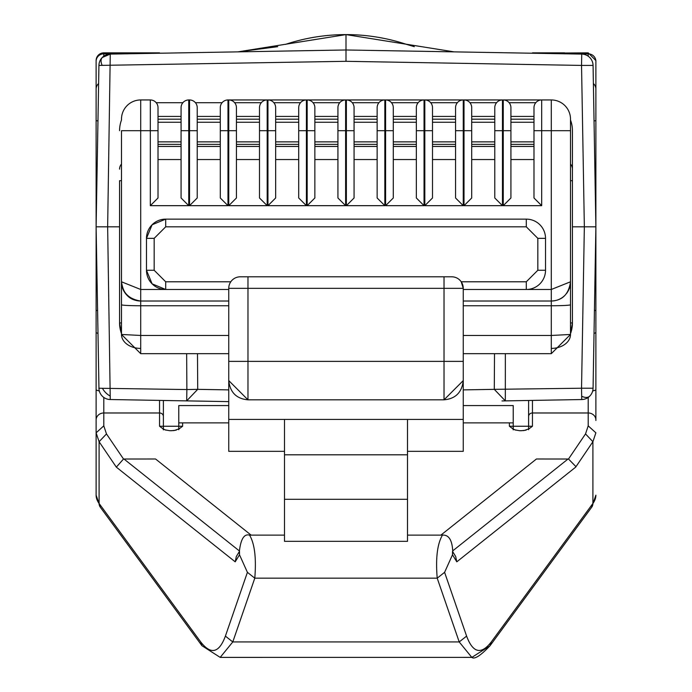 <?xml version="1.0" encoding="UTF-8"?>
<svg xmlns="http://www.w3.org/2000/svg" width="692" height="692" viewBox="0 0 692 692"><rect width="100%" height="100%" fill="white"/><g stroke="black" fill="none" stroke-linecap="round" stroke-linejoin="round"><path stroke-width="1.04" d="M406.835 44.478A192.22 192.22 0 0 0 285.433 44.392A192.22 192.22 0 0 1 406.835 44.478A192.22 192.22 0 0 0 346.009 34.6L237.953 51.865L277.7 46.667M595.881 361.371L595.881 420.485M119.569 226.82L96.119 226.82L98.93 65.42L346 61.311L346 49.98L513.542 52.903M572.431 226.82L587.248 226.82M502.79 52.713L501.985 52.704M189.21 400.928L190.015 400.936M501.985 400.936L502.79 400.928L501.985 400.936M109.466 399.509L186.676 400.884L186.875 389.553L197.713 389.345L186.676 400.884L228.749 401.611L163.39 400.478L163.39 429.879L163.139 428.876L164.99 429.853L169.817 430.727L174.125 430.554L179.02 428.876L178.77 429.732L179.02 428.876M528.61 429.732L528.61 400.478L528.593 429.101M96.119 432.82L103.8 425.857L103.8 412.977A7.69 6.972 0 0 0 96.119 419.94L96.119 495.178A76.89 30.041 0 0 0 99.094 503.465L99.094 441.721L96.119 432.82L96.119 361.38M97.581 310.587L96.119 310.345L96.119 60.55A7.69 7.69 0 0 1 103.8 52.86L127.276 52.86L127.233 53.846M592.707 390.902A7.69 1.73 0 0 0 595.881 389.501L595.881 79.286M127.276 52.86L159.549 52.86L127.276 52.86L127.345 53.794M513.23 429.879L513.23 424.023L513.23 429.879M98.93 65.42A11.53 11.53 0 0 1 110.262 54.088L346 49.98L581.738 54.088A11.53 11.53 0 0 1 593.07 65.42L595.881 226.82L593.476 364.675M346 61.311L581.539 65.42L584.351 226.82L595.881 226.82L593.07 388.221A11.53 11.53 0 0 1 581.738 399.543L502.781 400.928M584.351 226.82L581.539 388.221L581.738 399.543L582.534 399.509M110.322 396.101A11.53 6.66 -135 0 1 102.451 388.298L98.93 388.221A11.53 11.53 0 0 0 110.262 399.543L107.649 226.82L96.119 226.82L98.472 91.872M103.8 56.208L103.8 53.846A7.69 7.491 0 0 0 96.119 61.337L96.119 60.55M572.422 129.914L572.431 180.69L572.431 130.71A30.759 30.759 0 0 0 570.511 120.01L570.511 130.71L551.29 130.71L551.29 99.951A19.22 19.22 -178.8 0 1 570.511 119.18L570.511 304.748A19.22 1.003 180 0 1 551.29 305.752L551.29 335.464L570.511 334.461L551.29 353.681L551.29 335.464L463.251 335.464M140.71 353.681L121.489 334.461L140.71 335.464L140.71 305.752A19.22 1.003 180 0 1 121.489 304.748L121.489 334.461A19.22 13.944 180 0 0 140.71 348.405L140.71 353.681L228.749 353.681M588.2 397.433L588.2 425.857L595.881 432.82L592.906 441.721L575.675 467.135L456.807 561.826L455.673 556.498L452.819 551.844M575.675 467.135L575.64 466.322L568.495 459.021L536.438 458.995L440.882 535.124M452.499 551.481L452.49 554.794L444.593 572.336L437.206 578.166C435.553 558.262 437.301 543.921 442.447 535.124L407.51 535.124M407.51 541.326L284.49 541.326L284.49 499.295L407.51 499.295L407.51 541.326M284.49 535.124L249.553 535.124C254.647 543.635 256.395 557.977 254.794 578.166L247.407 572.336L239.51 554.794L239.501 551.446M452.81 553.159C452.525 540.616 449.073 534.605 442.456 535.124L442.491 535.124M285.433 44.392A192.22 192.22 0 0 1 346 34.6L454.064 51.865M346 34.6L346 49.98M522.659 226.82L526.301 226.82L526.301 219.13L165.699 219.13L152.11 224.762L146.479 238.351L146.479 270.261L152.11 283.85L165.699 289.481A19.22 19.22 0 0 1 146.479 270.261L146.479 238.351A19.22 19.22 0 0 1 165.699 219.13L526.301 219.13A19.22 19.22 0 0 1 545.521 238.351L545.521 270.261L545.521 238.351L537.831 238.351L537.831 270.261L545.521 270.261A19.22 19.22 0 0 1 526.301 289.481L526.301 281.791L461.227 281.791L463.251 288.33L463.251 451.331L407.51 451.331M230.773 281.791L165.699 281.791L154.169 270.261L154.169 238.351L165.699 226.82L169.341 226.82M189.21 52.713L190.015 52.704M102.174 65.342A11.53 6.66 -135 0 1 102.312 57.471L110.262 54.088L102.312 57.471A11.53 11.53 0 0 1 110.262 54.088L107.649 226.82M581.539 65.42L581.738 54.088A11.53 11.53 0 0 1 593.07 65.42L581.539 65.42M96.119 246.43L96.119 360.99M121.489 180.69L119.569 180.69L119.569 322.93L121.489 322.93M140.71 99.951L140.71 130.71L121.489 130.71L121.489 281.791L140.71 289.481L140.71 130.71L150.32 130.71L150.32 205.671L158.01 197.99L158.01 107.641A7.69 7.69 74.9 0 0 150.32 99.951L140.71 99.951A19.22 19.22 -178.2 0 0 121.489 119.18L121.489 120.01A30.759 30.759 0 0 0 119.569 130.71L119.578 129.914M150.32 205.671L188.76 205.671L188.76 130.71L181.079 130.71L181.079 107.641A7.69 7.69 0 0 1 188.76 99.951L189.53 99.951A7.69 7.69 0 0 1 197.22 107.641L197.22 130.71L189.53 130.71L189.53 205.671L227.979 205.671L227.979 130.71L228.749 130.71L228.749 205.671L267.19 205.671L267.19 130.71L267.96 130.71L267.96 205.671L306.4 205.671L306.4 130.71L307.17 130.71L307.17 205.671L345.619 205.671L345.619 130.71L346.381 130.71L346.381 205.671L384.83 205.671L384.83 130.71L385.6 130.71L385.6 205.671L424.04 205.671L424.04 130.71L424.81 130.71L424.81 205.671L463.251 205.671L463.251 130.71L464.021 130.71L464.021 205.671L502.47 205.671L502.47 130.71L503.24 130.71L503.24 205.671L541.68 205.671L541.68 130.71L551.29 130.71L551.29 289.481L570.511 281.791A19.22 19.22 0 0 1 566.497 293.546M228.749 99.951L267.19 99.951L228.749 99.951A7.69 7.69 0 0 1 236.439 107.641L236.439 130.71L228.749 130.71L228.749 99.951L227.979 99.951L227.979 130.71L220.29 130.71L220.29 197.99L227.979 205.671M267.96 99.951L306.4 99.951L267.96 99.951A7.69 7.69 0 0 1 275.65 107.641L275.65 130.71L267.96 130.71L267.96 99.951L267.19 99.951L267.19 130.71L259.5 130.71L259.5 197.99L267.19 205.671M307.17 99.951L345.619 99.951L307.17 99.951A7.69 7.69 0 0 1 314.86 107.641L314.86 130.71L307.17 130.71L307.17 99.951L306.4 99.951L306.4 130.71L298.71 130.71L298.71 197.99L306.4 205.671M346.381 99.951L384.83 99.951L346.381 99.951A7.69 7.69 0 0 1 354.07 107.641L354.07 130.71L346.381 130.71L346.381 99.951L345.619 99.951L345.619 130.71L337.93 130.71L337.93 197.99L345.619 205.671M385.6 99.951L424.04 99.951L385.6 99.951A7.69 7.69 0 0 1 393.29 107.641L393.29 130.71L385.6 130.71L385.6 99.951L384.83 99.951L384.83 130.71L377.14 130.71L377.14 197.99L384.83 205.671M424.81 99.951L463.251 99.951L424.81 99.951A7.69 7.69 0 0 1 432.5 107.641L432.5 130.71L424.81 130.71L424.81 99.951L424.04 99.951L424.04 130.71L416.35 130.71L416.35 197.99L424.04 205.671M464.021 99.951L502.47 99.951L464.021 99.951A7.69 7.69 0 0 1 471.71 107.641L471.71 130.71L464.021 130.71L464.021 99.951L463.251 99.951L463.251 130.71L455.561 130.71L455.561 197.99L463.251 205.671M503.24 99.951L541.68 99.951L503.24 99.951A7.69 7.69 0 0 1 510.921 107.641L510.921 130.71L503.24 130.71L503.24 99.951L502.47 99.951L502.47 130.71L494.78 130.71L494.78 197.99L502.47 205.671M98.973 389.016L96.119 226.82M570.511 322.93L572.431 322.93A30.759 30.759 0 0 1 570.511 333.63L572.431 322.93L572.431 180.69L570.511 180.69M551.29 353.681L463.251 353.681L541.68 353.681L505.35 353.681L505.324 400.884L494.287 389.345L581.539 388.221L593.07 388.221L593.027 389.016M102.451 388.298L186.875 389.553L186.65 353.681M528.61 424.023L528.61 400.478M570.511 164.065A7.69 7.69 0 0 1 572.431 169.151A7.69 7.69 0 0 0 570.511 164.065M121.489 333.63L119.569 322.93A30.759 30.759 0 0 0 121.489 333.63A30.759 30.759 0 0 1 119.569 322.93M121.489 164.065A7.69 7.69 0 0 0 119.569 169.151M163.39 400.478L163.39 429.083L165.933 430.147M532.451 53.232L588.2 52.86L588.2 53.846A7.69 7.491 0 0 1 595.881 61.337L595.881 89.078A7.69 7.491 0 0 0 593.381 83.55M528.688 429.023L532.451 426.246L532.451 412.977A3.841 3.486 180 0 0 528.61 416.463M532.451 52.86L564.724 52.86L564.655 53.794M163.39 416.463A3.841 3.486 180 0 0 159.549 412.977L159.549 426.246L163.312 429.023M463.251 405.581L513.23 405.581L513.23 429.083L515.774 430.147M513.23 422.881L509.39 422.881L509.39 426.246L513.153 429.023M564.767 53.846L564.724 52.86M570.511 304.748L570.511 334.461A19.22 13.944 0 0 1 551.29 348.405M533.99 119.18L510.921 119.18L533.99 119.18M494.78 119.18L471.71 119.18L494.78 119.18M455.561 119.18L432.5 119.18L455.561 119.18M416.35 119.18L393.29 119.18L416.35 119.18M377.14 119.18L354.07 119.18L377.14 119.18M337.93 119.18L314.86 119.18L337.93 119.18M298.71 119.18L275.65 119.18L298.71 119.18M259.5 119.18L236.439 119.18L259.5 119.18M220.29 119.18L197.22 119.18L220.29 119.18M181.079 119.18L158.01 119.18L181.079 119.18M228.749 305.752L140.71 305.752L140.71 301.02A19.22 19.22 0 0 1 121.489 281.791L121.489 304.748M178.847 429.023L182.61 426.246L182.61 422.881L178.77 422.881L178.752 429.101M228.749 405.581L178.77 405.581L178.77 422.881L228.749 422.881M466.607 636.112C472.904 653.014 481.122 654.969 491.259 641.977L489.91 645.887L471.832 657.4L459.211 641.942L466.607 636.112L444.593 572.336M202.09 645.887L200.741 641.977L99.094 503.465A7.69 6.808 -36.3 0 0 100.288 507.184L96.119 495.178M247.407 572.336L225.393 636.112L232.789 641.942L220.186 657.391L201.969 645.722M472.351 657.374L220.411 657.391M509.658 422.881L512.106 422.881M509.39 422.881L463.251 422.881M564.594 295.666A19.22 19.22 0 0 1 551.29 301.02L463.251 301.02L551.29 301.02L551.29 305.752L463.251 305.752M570.511 281.791C568.772 294.204 562.362 300.613 551.29 301.02L551.29 289.481L463.251 289.481M165.699 281.791L165.699 289.481L228.749 289.481L140.71 289.481L140.71 301.011C129.655 300.631 123.245 294.221 121.489 281.791M103.8 425.857L106.481 433.919L99.094 441.721L116.325 467.135L123.505 459.021L106.481 433.919M251.118 535.124L155.562 458.995L123.505 459.021M551.29 99.951L541.68 99.951A7.69 7.69 -84.5 0 0 533.99 107.641L533.99 197.99L541.68 205.671M239.181 551.844L236.327 556.498L235.193 561.826L239.51 554.794M503.24 205.671L510.921 197.99L510.921 130.71M510.921 159.541L533.99 159.541L533.99 197.99M464.021 205.671L471.71 197.99L471.71 130.71M471.71 159.541L494.78 159.541L494.78 197.99M424.81 205.671L432.5 197.99L432.5 130.71M432.5 159.541L455.561 159.541L455.561 197.99M385.6 205.671L393.29 197.99L393.29 130.71M393.29 159.541L416.35 159.541L416.35 197.99M346.381 205.671L354.07 197.99L354.07 130.71M354.07 159.541L377.14 159.541L377.14 197.99M307.17 205.671L314.86 197.99L314.86 130.71M314.86 159.541L337.93 159.541L337.93 197.99M267.96 205.671L275.65 197.99L275.65 130.71M275.65 159.541L298.71 159.541L298.71 197.99M228.749 205.671L236.439 197.99L236.439 130.71M236.439 159.541L259.5 159.541L259.5 197.99M189.53 205.671L197.22 197.99L197.22 130.71M197.22 159.541L220.29 159.541L220.29 197.99M181.079 130.71L181.079 197.99L188.76 205.671M158.01 159.541L181.079 159.541L181.079 197.99M463.251 380.219L463.251 360.999M228.749 380.219L228.749 360.999M533.99 159.541L533.99 122.25L510.921 122.25M533.99 146.47L510.921 146.47M494.78 130.71L494.78 107.641A7.69 7.69 0 0 1 502.47 99.951M494.78 159.541L494.78 122.25L471.71 122.25M494.78 146.47L471.71 146.47M455.561 130.71L455.561 107.641A7.69 7.69 0 0 1 463.251 99.951M455.561 159.541L455.561 122.25L432.5 122.25M455.561 146.47L432.5 146.47M416.35 130.71L416.35 107.641A7.69 7.69 0 0 1 424.04 99.951M416.35 159.541L416.35 122.25L393.29 122.25M416.35 146.47L393.29 146.47M377.14 130.71L377.14 107.641A7.69 7.69 0 0 1 384.83 99.951M377.14 159.541L377.14 122.25L354.07 122.25M377.14 146.47L354.07 146.47M337.93 130.71L337.93 107.641A7.69 7.69 0 0 1 345.619 99.951M337.93 159.541L337.93 122.25L314.86 122.25M337.93 146.47L314.86 146.47M298.71 130.71L298.71 107.641A7.69 7.69 0 0 1 306.4 99.951M298.71 159.541L298.71 122.25L275.65 122.25M298.71 146.47L275.65 146.47M259.5 130.71L259.5 107.641A7.69 7.69 0 0 1 267.19 99.951M259.5 159.541L259.5 122.25L236.439 122.25M259.5 146.47L236.439 146.47M220.29 130.71L220.29 107.641A7.69 7.69 0 0 1 227.979 99.951M220.29 159.541L220.29 122.25L197.22 122.25M220.29 146.47L197.22 146.47M181.079 159.541L181.079 122.25L158.01 122.25M181.079 146.47L158.01 146.47M284.49 451.331L228.749 451.331L228.749 419.421L284.49 419.421L284.49 499.295M284.49 454.808L407.51 454.808L407.51 499.295M284.49 419.421L407.51 419.421L407.51 454.808M510.921 144.377L533.99 144.377M471.71 144.377L494.78 144.377M432.5 144.377L455.561 144.377M393.29 144.377L416.35 144.377M354.07 144.377L377.14 144.377M314.86 144.377L337.93 144.377M275.65 144.377L298.71 144.377M236.439 144.377L259.5 144.377M197.22 144.377L220.29 144.377M158.01 144.377L181.079 144.377M228.749 361.371L228.749 380.591C230.055 392.399 236.456 398.8 247.97 399.82L444.03 399.82C455.544 398.8 461.945 392.399 463.251 380.591L444.03 399.82L444.03 288.33L228.749 288.33L228.749 361.371L247.97 361.371L247.97 276.8L240.28 276.8L451.72 276.8A11.53 11.53 0 0 1 463.251 288.33L444.03 288.33L444.03 276.8M407.51 419.421L463.251 419.421M228.749 288.33A11.53 11.53 0 0 1 240.28 276.8M463.251 380.591L463.251 361.371L247.97 361.371L247.97 399.82L228.749 380.591L228.749 419.421M140.71 301.02L228.749 301.02M593.07 388.221A11.53 11.53 0 0 1 589.688 396.17A11.53 6.66 -135 0 1 581.678 396.239M124.344 53.846L103.8 53.846L103.8 52.86L159.549 52.86M568.054 458.995L452.802 550.806M437.206 578.166L254.794 578.166L232.789 641.942L459.211 641.942L437.206 578.166M595.881 120.659L594.039 120.918M96.119 120.659L97.961 120.918M96.119 89.078A7.69 7.491 0 0 1 98.619 83.55M594.419 310.587L595.881 310.345M572.431 322.93A30.759 30.759 0 0 1 570.511 333.63M156.219 102.71L182.87 102.71M195.429 102.71L222.08 102.71M234.649 102.71L261.291 102.71M273.859 102.71L300.501 102.71M313.069 102.71L339.72 102.71M352.28 102.71L378.931 102.71M391.499 102.71L418.141 102.71M430.709 102.71L457.351 102.71M469.92 102.71L496.571 102.71M509.13 102.71L535.781 102.71M594.021 333.371A7.69 1.73 0 0 0 595.881 332.247M595.881 419.94A7.69 6.972 0 0 0 588.2 412.977L532.451 412.977L532.451 400.409M494.512 353.681L494.287 389.345L463.251 389.89M158.01 116.42L181.079 116.42M197.22 116.42L220.29 116.42M236.439 116.42L259.5 116.42M275.65 116.42L298.71 116.42M314.86 116.42L337.93 116.42M354.07 116.42L377.14 116.42M393.29 116.42L416.35 116.42M432.5 116.42L455.561 116.42M471.71 116.42L494.78 116.42M510.921 116.42L533.99 116.42M228.749 389.89L197.713 389.345L197.488 353.681M97.979 333.371A7.69 1.73 180 0 1 96.119 332.247M159.549 400.409L159.549 412.977L103.8 412.977L103.8 397.433M567.656 53.846L588.2 53.846L588.2 56.208M588.2 425.857L585.519 433.919L592.906 441.721L592.906 503.465A76.89 30.041 0 0 0 595.881 495.178L591.712 507.184L490.066 645.697M509.39 426.246L532.451 426.246M96.119 389.501A7.69 1.73 0 0 0 99.293 390.902M159.549 426.246L182.61 426.246M491.259 641.977L592.906 503.465A7.69 6.808 36.3 0 1 591.712 507.184M456.807 561.826L452.49 554.794M225.393 636.112C219.105 653.066 210.887 655.021 200.741 641.977M116.325 467.135L235.193 561.826M585.519 433.919L568.495 459.021M188.76 99.951L188.76 130.71L189.53 130.71L189.53 99.951M541.68 99.951L541.68 130.71L533.99 130.71M228.749 335.464L140.71 335.464L140.71 348.405M158.01 130.71L150.32 130.71L150.32 99.951M239.198 550.806L123.946 458.995M154.169 270.261L146.479 270.261M154.169 238.351L146.479 238.351M537.831 238.351L526.301 226.82L165.699 226.82L165.699 219.13M537.831 270.261L526.301 281.791M510.921 141.86L533.99 141.86M471.71 141.86L494.78 141.86M432.5 141.86L455.561 141.86M393.29 141.86L416.35 141.86M354.07 141.86L377.14 141.86M314.86 141.86L337.93 141.86M275.65 141.86L298.71 141.86M236.439 141.86L259.5 141.86M197.22 141.86L220.29 141.86M158.01 141.86L181.079 141.86M414.3 46.667L406.567 44.392M176.226 430.147L171.08 430.761M526.067 430.147L520.92 430.761M588.2 52.86L595.881 60.55M513.23 429.732L512.98 428.876L514.831 429.853L519.657 430.727L523.965 430.554L528.861 428.876M201.934 645.697L100.288 507.184M490.031 645.722C480.568 655.713 474.487 659.606 471.78 657.383M121.489 281.808C122.406 292.638 128.747 299.039 140.511 301.011M239.19 553.15C240.453 539.57 243.913 533.567 249.544 535.124M444.03 399.82L247.97 399.82"/></g></svg>
